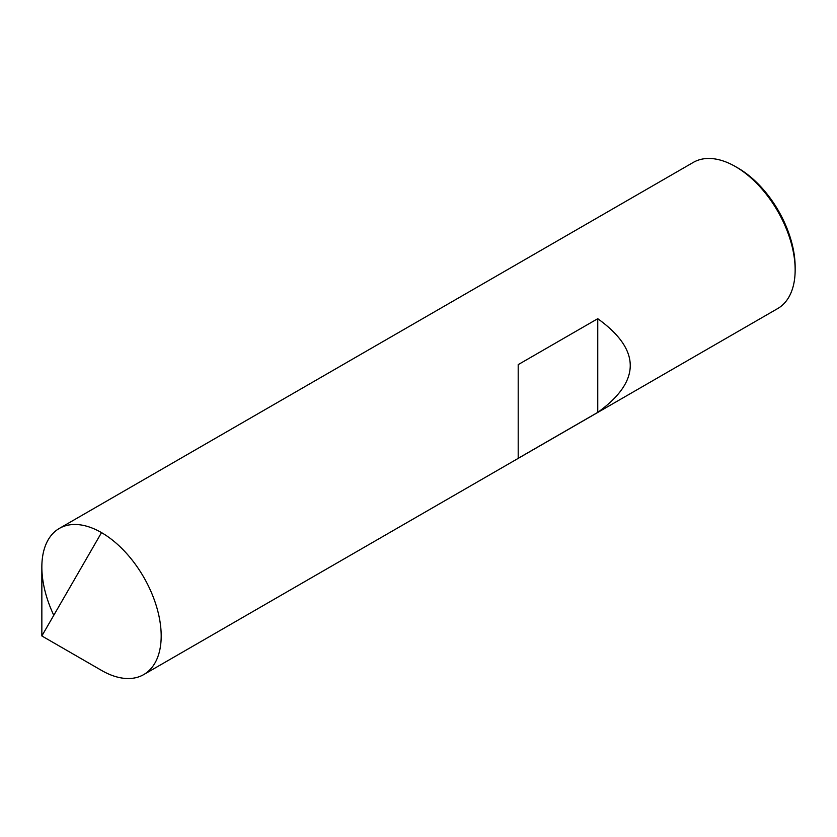 <?xml version="1.0" encoding="UTF-8"?>
<svg xmlns="http://www.w3.org/2000/svg" width="837" height="837" viewBox="0 0 837 837"><rect width="100%" height="100%" fill="white"/><g stroke="black" fill="none" stroke-linecap="round" stroke-linejoin="round"><path stroke-width="1.26" d="M53.788 615.289A84.38 48.713 60 0 1 59.322 528.429A84.38 48.713 60 0 1 101.518 532.614L41.85 635.953L101.518 670.406A84.38 48.713 -120 0 0 143.713 674.591A84.38 48.713 -120 0 0 156.645 606.971A84.38 48.713 -120 0 0 101.518 532.614A84.38 48.713 60 0 0 41.85 567.057L41.85 635.953L101.518 670.406A84.38 48.713 -120 0 0 161.185 635.953A84.38 48.713 -120 0 0 101.518 532.614M59.322 528.429L693.287 162.409A84.38 48.713 60 0 1 735.482 166.594L737.972 168.028L735.482 166.594A84.38 48.713 -120 0 1 795.15 269.943A84.38 48.713 -120 0 1 777.678 308.571L143.713 674.591M518.197 458.31L597.754 412.379C641.079 381.149 641.079 349.918 597.754 318.698L518.197 364.629L518.197 458.31M795.15 269.943L795.15 267.066A80.865 46.684 -120 0 0 737.972 168.028M597.754 412.379L597.754 318.698"/></g></svg>
